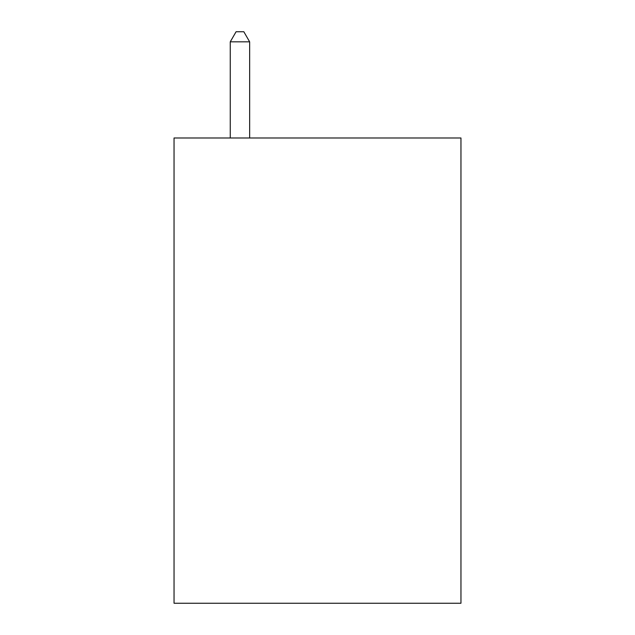 <?xml version="1.0" encoding="UTF-8"?>
<svg xmlns="http://www.w3.org/2000/svg" width="635" height="635" viewBox="0 0 635 635"><rect width="100%" height="100%" fill="white"/><g stroke="black" fill="none" stroke-linecap="round" stroke-linejoin="round"><path stroke-width="0.95" d="M460.954 137.986L460.954 603.25L174.046 603.25L174.046 137.986L460.954 137.986M249.65 137.986L249.65 41.831L230.259 41.831L230.259 137.986M230.259 41.831L236.077 31.75L243.832 31.75L249.65 41.831"/></g></svg>
